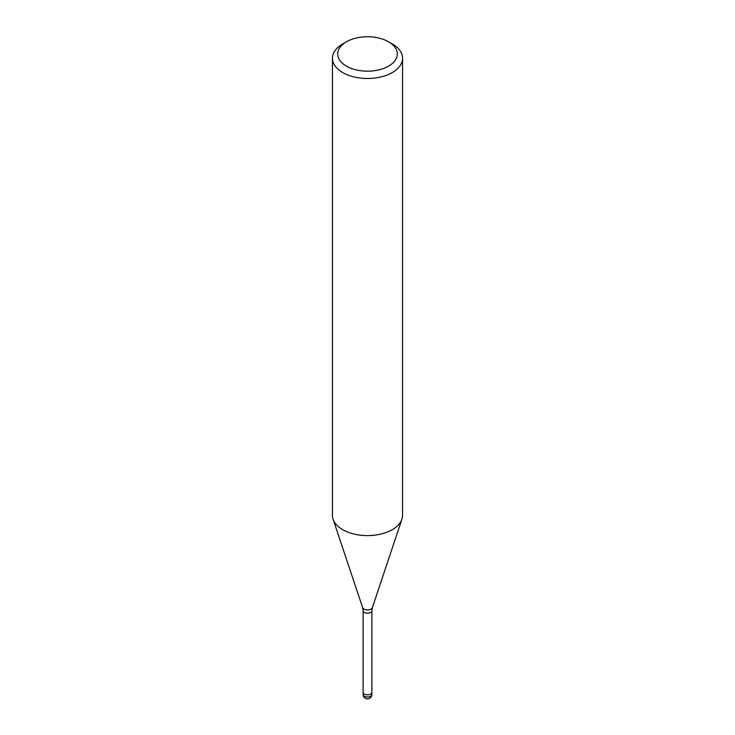 <?xml version="1.0" encoding="UTF-8"?>
<svg xmlns="http://www.w3.org/2000/svg" width="735" height="735" viewBox="0 0 735 735"><rect width="100%" height="100%" fill="white"/><g stroke="black" fill="none" stroke-linecap="round" stroke-linejoin="round"><path stroke-width="1.1" d="M371.882 692.26A4.382 2.527 180 0 1 371.882 692.306A4.382 2.527 180 0 1 370.596 694.097A4.382 2.527 180 0 1 365.819 694.649A4.382 2.527 180 0 1 363.118 692.306A4.382 2.527 180 0 1 363.118 692.26M388.576 41.794L392.288 43.935A35.059 20.24 180 0 1 402.56 58.249A35.059 20.24 180 0 1 392.288 72.563A35.059 20.24 180 0 1 354.086 76.945A35.059 20.24 180 0 1 332.44 58.249A35.059 20.24 180 0 1 342.712 43.935L346.424 41.785A29.804 17.208 180 0 1 346.424 41.785A29.804 17.208 180 0 1 388.576 41.794A29.804 17.208 180 0 1 388.576 66.122A29.804 17.208 180 0 1 346.424 66.122A29.804 17.208 180 0 1 346.424 41.794L342.712 43.935M402.56 58.249L402.56 515.364A35.059 20.24 180 0 1 392.288 529.678A35.059 20.24 180 0 1 354.086 534.06A35.059 20.24 180 0 1 332.44 515.364L332.44 58.249M401.926 519.195A35.059 20.24 180 0 1 392.288 529.678M371.882 694.456A4.382 2.527 180 0 1 370.596 696.247A4.382 2.527 180 0 1 368.63 696.899A4.382 2.527 180 0 1 363.118 694.456A4.382 4.382 0 0 0 369.687 698.25A4.382 4.382 0 0 0 371.882 694.456L371.882 692.306A4.382 2.527 180 0 1 368.63 694.75A4.382 2.527 180 0 1 363.118 692.306L363.118 610.721L362.612 607.569L333.12 519.342M362.612 607.569A4.98 2.876 180 0 0 366.039 609.765A4.98 2.876 180 0 0 371.019 609.049A4.98 2.876 180 0 0 372.388 607.569L371.882 610.721A4.382 2.527 180 0 1 370.596 612.512A4.382 2.527 180 0 1 365.819 613.063A4.382 2.527 180 0 1 363.118 610.721M372.388 607.569L401.88 519.342M371.882 692.306L371.882 610.721M363.118 694.456L363.118 692.306"/></g></svg>
